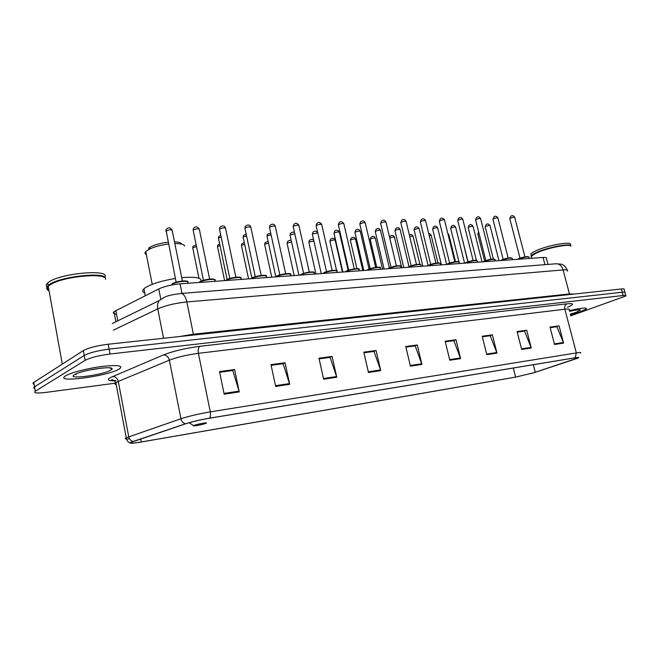 <?xml version="1.0" encoding="UTF-8"?>
<svg xmlns="http://www.w3.org/2000/svg" width="659" height="659" viewBox="0 0 659 659"><rect width="100%" height="100%" fill="white"/><g stroke="black" fill="none" stroke-linecap="round" stroke-linejoin="round"><path stroke-width="0.99" d="M116.528 314.186C113.439 313.824 112.582 312.984 113.982 311.658L158.761 288.939C164.486 286.336 171.595 284.639 180.072 283.856L543.049 257.463C545.891 257.29 547.019 257.636 546.435 258.509L547.983 264.416M624.872 292.209L624.131 289.499C624.633 288.906 623.719 288.733 621.379 288.971L108.216 344.229C96.881 345.687 88.586 347.804 83.331 350.58L33.741 382.475C32.604 383.25 32.695 383.802 34.029 384.123M625.02 292.728C625.523 292.159 624.608 291.986 622.269 292.234L109.139 349.113C97.796 350.596 89.492 352.713 84.228 355.456L34.507 386.849C33.362 387.616 33.461 388.151 34.795 388.464C33.461 388.151 33.362 387.616 34.507 386.849L84.228 355.456C89.492 352.713 97.796 350.596 109.139 349.113L622.269 292.234C624.608 291.986 625.523 292.159 625.02 292.728L625.762 295.463M580.217 311.798L586.452 308.931C587.128 307.349 581.427 307.918 569.343 310.628C581.427 307.918 587.128 307.349 586.452 308.931L580.217 311.798L570.439 314.78L580.217 311.798M118.95 369.155L119.683 368.711C123.348 365.539 117.508 364.781 102.186 366.437C87.886 368.249 70.719 372.656 65.743 375.77L65.57 375.885C53.28 383.406 107.302 376.355 118.95 369.155L119.683 368.711C123.348 365.539 117.508 364.781 102.186 366.437C87.886 368.249 70.719 372.656 65.743 375.77L65.57 375.885C53.28 383.406 107.302 376.355 118.95 369.155M533.79 372.747L515.61 377.096L141.232 441.983C132.517 443.425 129.255 443.499 131.446 442.222L185.838 423.745C192.296 421.686 200.097 419.857 209.257 418.267L574.829 357.853C577.811 357.376 578.931 357.384 578.182 357.878L533.79 372.747M534.021 372.714L576.617 358.595C579.895 357.384 579.385 357.112 575.093 357.779L209.471 418.177C200.081 419.816 192.082 421.686 185.459 423.803L133.11 441.489C130.795 442.28 129.839 442.815 130.26 443.087C131.281 443.449 134.881 443.103 141.059 442.049L515.379 377.162L534.021 372.714M570.719 315.867L625.902 295.973C626.412 295.405 625.498 295.248 623.167 295.504L110.053 354.007C98.71 355.522 90.407 357.631 85.126 360.333L35.281 391.24C33.164 393.102 36.846 393.472 46.311 392.352L115.152 383.2M323.627 379.222L318.964 358.191L332.087 356.42L336.749 377.245L323.627 379.222M275.651 386.438L270.989 364.641L285.042 362.755L289.696 384.321L275.651 386.438M224.159 394.181L219.513 371.569L234.604 369.534L239.25 391.916L224.159 394.181M449.784 360.242L445.171 341.214L455.987 339.756L460.592 358.62L449.784 360.242M486.795 354.674L482.207 336.23L492.388 334.854L496.968 353.142L486.795 354.674M521.656 349.427L517.101 331.535L526.698 330.241L531.245 347.985L521.656 349.427M554.54 344.484L550.018 327.103L559.087 325.884L563.593 343.117L554.54 344.484M368.455 372.475L363.801 352.153L376.067 350.506L380.721 370.63L368.455 372.475M410.417 366.165L405.779 346.51L417.287 344.962L421.917 364.435L410.417 366.165M323.47 378.497L336.543 376.536L330.093 357.359L319.113 358.842L329.747 357.409M271.129 365.3L282.785 363.752M224.002 393.407L239.06 391.149L232.759 370.498L219.661 372.269L232.438 370.547M445.311 341.782L453.499 340.695M486.639 354.04L496.771 352.524L490.238 335.736L482.355 336.798L489.868 335.785M521.5 348.817L531.047 347.384L524.523 331.106L517.241 332.095L526.698 330.241M554.384 343.883L563.396 342.532L556.904 326.732L550.158 327.647L559.087 325.884M368.29 371.775L380.523 369.946L374.024 351.428L363.941 352.787L373.669 351.478M405.919 347.104L414.841 345.917M417.287 344.962L414.832 345.901M405.919 347.12L415.195 345.868L421.917 364.435M376.067 350.506L373.669 351.461M380.523 369.946L380.721 370.63M563.396 342.532L563.593 343.117M531.047 347.384L531.245 347.985M492.388 334.854L489.868 335.769M496.771 352.524L496.968 353.142M455.987 339.756L453.491 340.678M445.311 341.799L453.862 340.645L460.592 358.62M234.604 369.534L232.438 370.523M239.06 391.149L239.25 391.916M285.042 362.755L282.777 363.727M271.137 365.317L283.115 363.702L289.696 384.321M332.087 356.42L329.747 357.384M336.543 376.536L336.749 377.245M570.916 246.178C570.233 243.484 548.14 247.693 537.134 252.644L532.612 255.025L531.368 256.153L531.706 257.447M570.381 245.766C568.198 243.657 547.547 247.8 537.225 252.438L531.393 256.112M531.92 258.27L531.607 257.051M570.892 246.145C572.004 242.817 548.683 246.993 537.036 252.257C533.889 253.633 531.97 254.802 531.269 255.766L531.146 256.697M570.233 244.926C573.808 240.782 549.071 244.827 536.574 250.502C533.436 251.886 531.516 253.056 530.816 254.028L531.269 255.766M570.266 314.121L576.098 312.317L580.447 310.101C579.969 309.425 576.328 309.829 569.524 311.328M168.44 244.044C160.236 245.148 153.613 246.968 148.588 249.53L145.754 251.557C144.585 252.875 144.791 253.946 146.389 254.753M194.133 425.368L193.565 425.64C191.958 426.612 202.766 424.627 205.723 423.416L205.847 423.366C209.554 421.933 197.527 423.976 194.133 425.368M175.376 278.485C161.546 280.792 151.496 283.881 145.235 287.761L143.909 288.807C142.105 290.578 142.377 291.945 144.708 292.909M200.682 281.747C202.634 277.909 196.316 276.549 181.736 277.678M184.677 246.046C184.075 244.357 180.797 243.533 174.833 243.575M181.546 244.036C181.101 242.726 178.754 242.01 174.487 241.869M168.07 242.199C160.755 243.113 154.824 244.711 150.293 247.018L148.662 248.039M105.588 279.35C107.318 272.752 67.399 275.684 52.226 283.576L48.206 286.088C46.081 288.049 46.361 289.598 49.046 290.743M47.036 288.041L48.955 290.265M105.489 278.782C107.425 271.088 57.308 276.648 48.264 285.388L46.682 287.802L48.947 290.199M104.74 277.365C111.511 268.468 57.712 273.37 47.81 282.868L47.646 283.008C46.023 284.499 45.8 285.767 46.987 286.838M47.324 287.102L48.502 287.728M110.654 370.185L111.915 369.197C115.407 365.539 85.415 369.419 75.958 373.95L74.525 374.683C65.381 379.93 102.647 375.177 110.654 370.185M75.233 374.287L76.098 374.592L75.752 374.04M89.467 370.029L101.165 368.142M104.188 277.447C99.221 272.892 65.356 276.591 52.423 283.304L48.601 285.644M76.098 374.592L75.373 374.221M544.935 264.654L543.049 257.463M181.991 293.379L180.072 283.856M160.738 298.906L158.761 288.939M117.796 320.818L115.827 310.488M621.379 288.971L623.167 295.504M33.798 382.434L35.331 391.207M83.331 350.58L85.126 360.333M108.216 344.229L110.053 354.007M567.44 271.088C568.231 270.033 566.789 269.646 563.107 269.926L569.458 293.93L573.849 294.087M555.957 263.781L556.353 263.757C559.582 263.88 561.839 265.939 563.107 269.926L186.859 301.946C175.294 303.148 165.582 305.463 157.74 308.882L163.539 338.273M112.261 323.52L159.14 300.619C157.625 302.918 157.155 305.677 157.74 308.882L113.505 330.101M180.632 293.486L180.961 293.461C183.63 293.757 185.599 296.591 186.859 301.946L193.392 334.212L569.458 293.93L569.697 294.54M179.248 336.584L193.392 334.212L193.622 335.036M567.201 270.083C564.755 264.761 562.119 264.556 561.402 264.21L556.353 263.757L180.961 293.461C172.436 294.598 166.966 295.85 164.552 297.217L159.14 300.619L164.042 297.448M515.61 377.096L513.32 368.019M114.435 380.828C108.134 380.82 106.766 379.741 110.341 377.591L163.44 354.929C173.333 351.074 185.484 348.199 199.883 346.313L566.938 303.832C574.005 303.181 574.417 304.211 568.173 306.913L567.432 307.218M133.11 441.489C130.828 440.937 129.37 439.364 128.744 436.769L118.29 381.429L115.852 382.648C114.435 383.596 114.559 384.23 116.215 384.568M209.471 418.177C210.493 416.768 210.756 414.668 210.279 411.875L576.345 352.927L575.093 357.779M185.459 423.803C183.128 423.177 181.62 421.496 180.937 418.753C189.009 416.126 198.787 413.836 210.279 411.875L198.417 353.331C186.958 354.88 177.271 357.17 169.363 360.201L118.29 381.429C117.393 378.217 115.482 376.577 112.549 376.528M569.154 309.903C570.01 309.038 568.577 308.816 564.854 309.236L576.345 352.927C580.06 352.351 581.452 352.376 580.521 353.018M129.518 438.845C125.259 439.199 124.164 438.836 126.24 437.757L180.937 418.753L169.363 360.201C168.399 356.791 166.422 355.036 163.44 354.929M566.938 303.832C565.06 304.796 564.368 306.6 564.854 309.236L198.417 353.331C197.881 349.822 198.367 347.482 199.883 346.313M141.232 441.983L140.664 439.009M535.256 372.286L533.32 364.715M575.496 358.941L575.2 357.796M410.252 365.49L421.719 363.768M449.627 359.583L460.394 357.969M275.487 385.688L289.499 383.587M479.002 233.41L477.866 234.274M455.509 261.681L448.845 234.728L448.038 234.406M437.922 262.883L431.25 235.601L429.174 235.428M419.857 264.292L413.144 236.499C413.111 235.988 411.974 236.037 409.758 236.63M401.743 267.735L394.519 237.421C394.049 236.82 392.517 237.009 389.922 237.99L389.774 238.08M382.566 269.127L375.333 238.377C374.847 237.742 373.291 237.932 370.646 238.937L370.259 239.579M362.812 270.569L355.572 239.365C355.077 238.698 353.479 238.879 350.786 239.909L350.423 240.56M342.449 272.052L335.209 240.378C334.69 239.678 333.059 239.86 330.307 240.914L329.986 241.565M313.898 240.996L309.195 241.952L308.906 242.603M291.558 242.001L287.423 243.023L287.159 243.673M268.493 243.122L264.943 244.127L264.712 244.777M244.654 244.332L241.721 245.263L241.532 245.914M220.015 245.618L217.734 246.441L217.577 247.092M196.539 246.614L192.939 247.66L192.815 248.303M498.954 260.667L490.074 225.782C489.662 225.279 488.237 225.477 485.815 226.391L485.238 227.05M482.017 261.903L473.113 226.531C472.692 225.996 471.243 226.194 468.771 227.124L468.219 227.792M464.587 263.172L455.666 227.297C455.229 226.737 453.754 226.935 451.234 227.882L450.715 228.558M446.645 264.44L437.708 228.08C437.263 227.495 435.756 227.693 433.185 228.665L432.699 229.34M428.103 265.503L419.215 228.895C418.762 228.286 417.229 228.475 414.61 229.472L414.149 230.148M409.008 266.623L400.17 229.736C399.708 229.093 398.135 229.274 395.466 230.304L395.029 230.979M389.337 267.818L380.54 230.601C380.062 229.925 378.464 230.106 375.737 231.152L375.333 231.836M369.056 269.053L360.308 231.49C359.814 230.782 358.175 230.963 355.39 232.034L355.028 232.726M348.141 270.347L339.434 232.413C338.924 231.663 337.251 231.844 334.41 232.948L334.08 233.632M317.778 232.965L312.753 233.879L312.457 234.579M294.804 233.797L290.388 234.851L290.125 235.543M271.08 234.802L267.282 235.848L267.06 236.548M246.54 235.897L243.402 236.886L243.212 237.586M221.144 237.075L218.697 237.957L218.549 238.649M529.325 258.46L529.062 257.422C528.106 256.409 524.523 256.985 518.312 259.144L517.99 259.284M524.935 256.837L514.753 217.503C514.349 216.992 512.924 217.198 510.47 218.121L509.852 218.821M518.501 258.707C523.625 256.87 526.994 256.26 528.617 256.886M512.595 259.679L512.331 258.657C511.368 257.587 507.71 258.163 501.384 260.371L501.071 260.519M508.163 258.023L497.949 218.137C497.537 217.602 496.087 217.808 493.591 218.747L492.99 219.447M501.59 259.934C506.755 258.064 510.19 257.447 511.895 258.089M495.379 260.931L495.123 259.926C494.135 258.806 490.411 259.374 483.961 261.639L483.648 261.78M490.897 259.242L480.658 218.788C480.238 218.228 478.755 218.426 476.21 219.398L475.641 220.106M484.167 261.186C489.39 259.284 492.891 258.666 494.678 259.325M465.065 263.13L466.102 262.537C467.948 261.458 475.501 259.835 476.259 260.239L477.396 261.236C476.383 260.058 472.594 260.626 466.012 262.941L465.699 263.089M473.121 260.494L462.857 219.463C462.42 218.87 460.913 219.068 458.318 220.057L457.774 220.773M466.234 262.488C471.506 260.544 475.081 259.918 476.959 260.602M459.372 263.551L459.134 262.587C460.748 260.956 451.588 262.29 447.519 264.284L447.214 264.432M454.809 261.78L444.512 220.155C444.075 219.538 442.535 219.727 439.891 220.74L439.38 221.465M447.749 263.822C453.071 261.845 456.72 261.211 458.705 261.92M440.541 264.918L440.319 263.979C442.032 262.282 432.543 263.625 428.465 265.668L428.161 265.816M435.929 263.114L425.615 220.872C425.17 220.221 423.597 220.411 420.895 221.449L420.417 222.174M428.704 265.198C434.075 263.188 437.807 262.546 439.882 263.271M421.134 266.327L420.912 265.412C422.732 263.641 412.896 265 408.802 267.093L408.506 267.249M416.463 264.481L406.142 221.613C405.68 220.922 404.066 221.111 401.315 222.182L400.87 222.907M409.058 266.615C414.486 264.564 418.292 263.921 420.483 264.671M401.109 267.785L400.894 266.903C402.83 265.05 392.624 266.417 388.522 268.567L388.225 268.724M396.388 265.898L386.042 222.38C385.573 221.655 383.933 221.836 381.116 222.931L380.704 223.656M388.785 268.081C394.271 265.989 398.168 265.338 400.474 266.121M380.441 269.284L380.235 268.435C382.286 266.508 371.692 267.875 367.59 270.083L367.294 270.239M380.227 267.768C382.78 266.343 370.399 267.694 367.664 269.688L367.047 270.083M375.663 267.365L365.317 223.162C364.831 222.404 363.15 222.585 360.275 223.706L359.896 224.439M367.862 269.589C373.406 267.455 377.393 266.796 379.823 267.612M359.097 270.841L358.908 270.025C361.083 268.007 350.069 269.383 345.967 271.656L345.678 271.813M354.262 268.872L343.907 223.978C343.405 223.179 341.692 223.352 338.751 224.505L338.413 225.246M346.255 271.154C351.857 268.979 355.942 268.312 358.496 269.152M337.046 272.439L336.873 271.665C339.187 269.556 327.721 270.94 323.618 273.279L323.338 273.436M336.881 270.915C339.187 269.506 326.905 270.594 323.684 272.892L323.454 273.04M332.152 270.429L321.798 224.818C321.287 223.978 319.524 224.151 316.518 225.329L316.221 226.07M323.923 272.768C329.591 270.544 333.767 269.869 336.461 270.742M314.261 274.095L314.096 273.361C316.551 271.162 304.606 272.554 300.512 274.96L300.232 275.116M309.302 272.043L298.955 225.691C298.42 224.81 296.616 224.974 293.543 226.185L293.28 226.927M300.833 274.432C306.567 272.159 310.85 271.483 313.692 272.389M290.685 275.808L290.537 275.116C293.148 272.826 280.676 274.218 276.615 276.689L276.335 276.854M285.66 273.716L275.33 226.597C274.77 225.666 272.917 225.823 269.778 227.067L269.556 227.816M276.945 276.162C280.067 274.251 289.82 272.735 290.141 274.103M266.302 277.587L266.162 276.937C268.93 274.548 255.906 275.94 251.87 278.485L251.606 278.65M261.195 275.446L250.881 227.528C250.305 226.556 248.402 226.704 245.189 227.981L245.008 228.731M252.216 277.95C255.288 275.997 265.396 274.449 265.775 275.866M241.046 279.416L240.922 278.831C243.863 276.335 230.238 277.727 226.243 280.347L225.979 280.512M235.864 277.233L225.576 228.492C224.974 227.47 223.022 227.619 219.727 228.928L219.587 229.678M226.605 279.795C229.62 277.801 240.115 276.228 240.543 277.703M199.273 282.456L199.693 281.994C199.347 281.385 202.725 280.413 209.834 279.07C214.653 279.095 216.292 279.671 214.776 280.783C217.898 278.189 203.631 279.573 199.677 282.274L199.43 282.447M209.62 279.087L199.364 229.497C198.73 228.426 196.728 228.558 193.351 229.909L193.252 230.658M200.064 281.714C203.013 279.671 213.928 278.073 214.397 279.597M187.766 283.296L187.667 282.81C190.986 280.108 176.019 281.492 172.131 284.276L171.365 285.059M182.411 281.014L172.197 230.535C171.529 229.414 169.462 229.538 166.002 230.922L165.953 231.671M172.534 283.7C175.409 281.607 186.769 279.976 187.296 281.574M115.902 321.74L113.982 311.658M33.741 382.475L35.281 391.24M115.959 380.663L111.313 380.325L111.56 379.749C112.87 379.51 114.304 380.474 115.852 382.648L126.24 437.757C125.894 438.251 126.544 439.644 128.192 441.934L130.26 443.087M579.928 309.804L580.447 310.101M145.754 251.557L152.221 284.317M193.565 425.64L189.199 422.707M143.909 288.807L145.26 295.718M150.293 247.018L148.588 249.53M48.206 286.088L62.284 364.114M47.646 283.008L48.099 285.528M109.929 367.854L111.915 369.197M478.64 231.976L477.816 234.069L484.604 260.997M461.119 234.159L467.841 261.845M448.787 234.497L447.741 233.204M431.192 235.354C430.376 233.904 429.577 233.385 428.778 233.813M413.094 236.243C412.229 234.48 410.994 234.077 409.371 235.041M394.461 237.149C393.514 235.238 392.121 234.917 390.276 236.202L389.568 237.182M375.276 238.088C374.345 236.128 372.912 235.815 370.984 237.158L370.185 239.283L376.734 267.233M355.506 239.052C354.641 237.042 353.175 236.746 351.099 238.154L350.349 240.247L356.923 268.674M335.143 240.049C334.278 237.981 332.77 237.693 330.604 239.184L329.904 241.235L336.592 270.585M313.733 240.263C313.206 239.028 311.781 239.019 309.466 240.255L308.824 242.248L315.941 273.979M291.253 240.626C290.726 240.016 289.532 240.263 287.662 241.375L287.077 243.303L294.194 275.553M268.131 241.449L265.14 242.537L264.63 244.382L271.747 277.192M244.267 242.528L241.886 243.748L241.441 245.502L248.558 278.872M219.628 243.781L217.857 245.024L217.486 246.655L224.595 280.619M196.168 244.818L193.021 246.359L192.725 247.842L198.96 278.246M493.336 258.962L485.181 226.828L486.185 224.571C487.438 223.442 488.714 223.772 490.024 225.567M476.366 260.256L468.162 227.561L469.134 225.304C470.468 224.134 471.778 224.472 473.063 226.301M458.977 261.87L450.657 228.302L451.596 226.053C452.939 224.876 454.282 225.205 455.608 227.05M459.15 262.562L459.389 263.542M441.398 264.852L432.634 229.077L433.548 226.836C434.998 225.609 436.357 225.938 437.65 227.825M422.864 266.203L414.074 229.867L414.956 227.652C416.472 226.367 417.872 226.688 419.157 228.615M403.769 267.587L394.963 230.683L395.804 228.484C397.426 227.141 398.86 227.462 400.104 229.439M384.09 269.02L375.259 231.523L376.058 229.357C377.78 227.94 379.246 228.253 380.474 230.288M363.793 270.495L354.946 232.38L355.695 230.263C357.54 228.772 359.056 229.068 360.234 231.161M342.853 272.019L333.998 233.278L334.69 231.202C336.09 229.678 337.647 229.958 339.36 232.059M321.238 273.592L312.366 234.192L313 232.182C314.491 230.683 316.065 230.848 317.712 232.676M298.914 275.215L290.034 235.139L290.603 233.204C291.929 232.1 293.23 231.869 294.515 232.503M275.841 276.887L266.969 236.12L267.463 234.274L270.717 233.138M251.886 278.164L243.113 237.125L243.542 235.395L246.145 234.069M227.116 279.507L218.45 238.171L218.796 236.565L220.749 235.197M517.282 259.341L527.085 256.565L529.012 257.01M519.992 258.13L509.794 218.599L510.832 216.276C512.084 215.155 513.377 215.493 514.704 217.289M500.379 260.569L510.346 257.751L512.29 258.221M503.163 259.317L492.932 219.216L493.945 216.902C495.263 215.74 496.573 216.07 497.899 217.907M482.981 261.829L484.044 261.236C487.199 259.967 490.345 259.201 493.484 258.962L495.082 259.457M485.84 260.536L475.576 219.851L476.572 217.536C477.981 216.341 479.324 216.671 480.6 218.541M468.005 261.788L457.708 220.501L458.672 218.203C460.097 216.984 461.473 217.322 462.791 219.2M477.396 261.236L477.643 262.216M446.604 264.473L447.609 263.88C451.654 261.92 458.796 260.898 459.101 262.06M449.627 263.073L439.306 221.177L440.237 218.887C441.728 217.618 443.136 217.948 444.454 219.875M427.576 265.857L428.548 265.264C432.963 263.147 439.85 262.274 440.286 263.419M430.689 264.407L420.343 221.869L421.233 219.604C422.823 218.277 424.264 218.599 425.549 220.576M407.954 267.282L408.893 266.689C413.424 264.498 420.351 263.658 420.887 264.819M411.158 265.775L400.787 222.577L401.636 220.345C403.357 218.953 404.84 219.274 406.068 221.292M387.714 268.757L396.982 265.816C399.947 265.626 401.249 265.783 400.878 266.269M391.009 267.183L380.622 223.31L381.421 221.111C383.233 219.645 384.749 219.949 385.976 222.034M370.21 268.641L359.806 224.068L360.555 221.91C362.516 220.361 364.081 220.658 365.234 222.8M345.242 271.846L346.041 271.261C349.031 269.119 361.272 267.9 358.908 269.317M348.726 270.149L338.322 224.851L339.006 222.75C340.514 221.152 342.12 221.432 343.833 223.59M326.534 271.706L316.122 225.65L316.748 223.623C318.379 221.91 320.035 222.174 321.716 224.406M299.886 275.141L307.086 272.414C312.251 271.73 314.59 271.78 314.112 272.571M303.585 273.304L293.181 226.482L293.733 224.538C295.52 222.693 297.225 222.931 298.865 225.254M276.039 276.879L276.665 276.335C275.38 275.347 292.967 272.142 290.561 274.276M279.844 274.968L269.449 227.339L269.935 225.502C269.984 225.098 273.847 222.396 275.24 226.128M251.351 278.675L251.911 278.147C251.557 276.706 268.674 274.012 266.203 276.055M255.28 276.681L244.901 228.228L245.305 226.507C245.568 225.782 249.407 223.335 250.791 227.034M225.773 280.528L230.23 278.345C237.289 276.92 240.873 276.764 240.972 277.892M229.834 278.46L219.472 229.151L219.801 227.577C220.312 226.449 224.118 224.324 225.485 227.973M203.466 280.306L193.136 230.098L193.384 228.698C195.163 226.185 197.132 226.268 199.265 228.953M214.776 280.783L214.883 281.319M171.777 284.976L172.139 284.029C172.007 283.551 174.338 282.711 179.149 281.484C185.179 280.734 188.046 280.833 187.749 281.78M176.126 282.217L166.002 229.884C167.946 227.1 169.981 227.124 172.098 229.958"/></g></svg>
